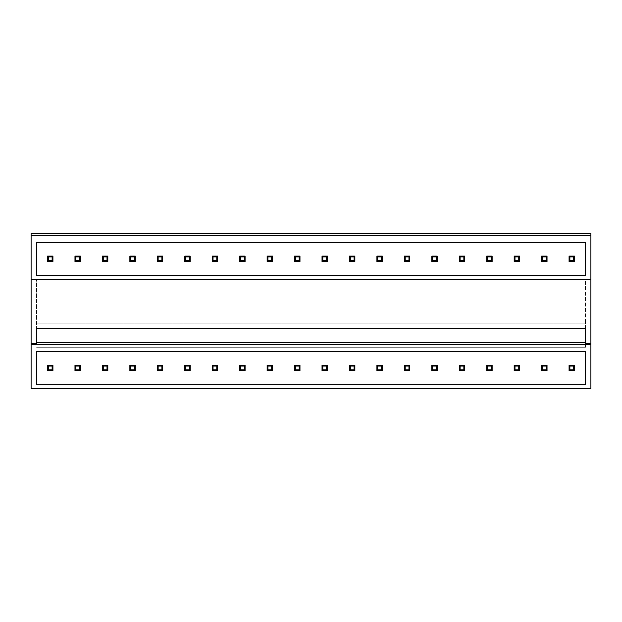 <?xml version="1.0" encoding="UTF-8"?>
<svg xmlns="http://www.w3.org/2000/svg" width="622" height="622" viewBox="0 0 622 622"><rect width="100%" height="100%" fill="white"/><g stroke="black" fill="none" stroke-linecap="round" stroke-linejoin="round"><path stroke-width="0.47" stroke-dasharray="3.11 2.33" d="M31.1 238.109L31.1 233.514L590.9 233.514L590.9 388.486L31.1 388.486L31.1 238.109L590.9 238.109L31.1 238.109M36.504 342.668L585.496 342.668L585.496 347.255L36.504 347.255L585.496 347.255L585.496 279.332L36.504 279.332L585.496 279.332L585.496 323.106L36.504 323.106L585.496 323.106L585.496 328.509L36.504 328.509L36.504 279.332L36.504 343.569M36.504 351.741L36.504 384.707L585.496 384.707L585.496 351.741L36.504 351.741M36.504 242.596L36.504 275.554L585.496 275.554L585.496 242.596L36.504 242.596M52.932 365.254L47.529 365.254L52.932 365.254L47.529 365.254L47.529 370.658L47.529 365.254L47.529 370.658L52.932 370.658L52.932 365.254L52.932 370.658L47.529 370.658L52.932 370.658L52.932 365.254L52.116 366.063L52.116 369.841L52.932 370.658M80.378 365.254L74.974 365.254L80.378 365.254L74.974 365.254L74.974 370.658L74.974 365.254L74.974 370.658L80.378 370.658L80.378 365.254L80.378 370.658L74.974 370.658L80.378 370.658L80.378 365.254L79.569 366.063L79.569 369.841L80.378 370.658M107.831 365.254L102.428 365.254L107.831 365.254L102.428 365.254L102.428 370.658L102.428 365.254L102.428 370.658L107.831 370.658L107.831 365.254L107.831 370.658L102.428 370.658L107.831 370.658L107.831 365.254L107.015 366.063L107.015 369.841L107.831 370.658M135.277 365.254L129.874 365.254L135.277 365.254L129.874 365.254L129.874 370.658L129.874 365.254L129.874 370.658L135.277 370.658L135.277 365.254L135.277 370.658L129.874 370.658L135.277 370.658L135.277 365.254L134.469 366.063L134.469 369.841L135.277 370.658M162.731 365.254L157.327 365.254L162.731 365.254L157.327 365.254L157.327 370.658L157.327 365.254L157.327 370.658L162.731 370.658L162.731 365.254L162.731 370.658L157.327 370.658L162.731 370.658L162.731 365.254L161.914 366.063L161.914 369.841L162.731 370.658M190.176 365.254L184.773 365.254L190.176 365.254L184.773 365.254L184.773 370.658L184.773 365.254L184.773 370.658L190.176 370.658L190.176 365.254L190.176 370.658L184.773 370.658L190.176 370.658L190.176 365.254L189.368 366.063L189.368 369.841L190.176 370.658M217.63 365.254L212.226 365.254L217.63 365.254L212.226 365.254L212.226 370.658L212.226 365.254L212.226 370.658L217.63 370.658L217.63 365.254L217.63 370.658L212.226 370.658L217.63 370.658L217.63 365.254L216.814 366.063L216.814 369.841L217.63 370.658M245.076 365.254L239.672 365.254L245.076 365.254L239.672 365.254L239.672 370.658L239.672 365.254L239.672 370.658L245.076 370.658L245.076 365.254L245.076 370.658L239.672 370.658L245.076 370.658L245.076 365.254L244.267 366.063L244.267 369.841L245.076 370.658M272.529 365.254L267.126 365.254L272.529 365.254L267.126 365.254L267.126 370.658L267.126 365.254L267.126 370.658L272.529 370.658L272.529 365.254L272.529 370.658L267.126 370.658L272.529 370.658L272.529 365.254L271.713 366.063L271.713 369.841L272.529 370.658M299.975 365.254L294.571 365.254L299.975 365.254L294.571 365.254L294.571 370.658L294.571 365.254L294.571 370.658L299.975 370.658L299.975 365.254L299.975 370.658L294.571 370.658L299.975 370.658L299.975 365.254L299.166 366.063L299.166 369.841L299.975 370.658M327.429 365.254L322.025 365.254L327.429 365.254L322.025 365.254L322.025 370.658L322.025 365.254L322.025 370.658L327.429 370.658L327.429 365.254L327.429 370.658L322.025 370.658L327.429 370.658L327.429 365.254L326.612 366.063L326.612 369.841L327.429 370.658M354.874 365.254L349.471 365.254L354.874 365.254L349.471 365.254L349.471 370.658L349.471 365.254L349.471 370.658L354.874 370.658L354.874 365.254L354.874 370.658L349.471 370.658L354.874 370.658L354.874 365.254L354.066 366.063L354.066 369.841L354.874 370.658M382.328 365.254L376.924 365.254L382.328 365.254L376.924 365.254L376.924 370.658L376.924 365.254L376.924 370.658L382.328 370.658L382.328 365.254L382.328 370.658L376.924 370.658L382.328 370.658L382.328 365.254L381.511 366.063L381.511 369.841L382.328 370.658M409.774 365.254L404.37 365.254L409.774 365.254L404.37 365.254L404.37 370.658L404.37 365.254L404.37 370.658L409.774 370.658L409.774 365.254L409.774 370.658L404.37 370.658L409.774 370.658L409.774 365.254L408.965 366.063L408.965 369.841L409.774 370.658M437.227 365.254L431.823 365.254L437.227 365.254L431.823 365.254L431.823 370.658L431.823 365.254L431.823 370.658L437.227 370.658L437.227 365.254L437.227 370.658L431.823 370.658L437.227 370.658L437.227 365.254L436.419 366.063L436.419 369.841L437.227 370.658M464.673 365.254L459.269 365.254L464.673 365.254L459.269 365.254L459.269 370.658L459.269 365.254L459.269 370.658L464.673 370.658L464.673 365.254L464.673 370.658L459.269 370.658L464.673 370.658L464.673 365.254L463.864 366.063L463.864 369.841L464.673 370.658M492.126 365.254L486.723 365.254L492.126 365.254L486.723 365.254L486.723 370.658L486.723 365.254L486.723 370.658L492.126 370.658L492.126 365.254L492.126 370.658L486.723 370.658L492.126 370.658L492.126 365.254L491.318 366.063L491.318 369.841L492.126 370.658M519.572 365.254L514.169 365.254L519.572 365.254L514.169 365.254L514.169 370.658L514.169 365.254L514.169 370.658L519.572 370.658L519.572 365.254L519.572 370.658L514.169 370.658L519.572 370.658L519.572 365.254L518.764 366.063L518.764 369.841L519.572 370.658M547.026 365.254L541.622 365.254L547.026 365.254L541.622 365.254L541.622 370.658L541.622 365.254L541.622 370.658L547.026 370.658L547.026 365.254L547.026 370.658L541.622 370.658L547.026 370.658L547.026 365.254L546.217 366.063L546.217 369.841L547.026 370.658M574.471 365.254L569.068 365.254L574.471 365.254L569.068 365.254L569.068 370.658L569.068 365.254L569.068 370.658L574.471 370.658L574.471 365.254L574.471 370.658L569.068 370.658L574.471 370.658L574.471 365.254L573.663 366.063L573.663 369.841L574.471 370.658M52.932 256.101L47.529 256.101L52.932 256.101L47.529 256.101L47.529 261.504L47.529 256.101L47.529 261.504L52.932 261.504L52.932 256.101L52.932 261.504L47.529 261.504L52.932 261.504L52.932 256.101L52.116 256.909L52.116 260.696L52.932 261.504M80.378 256.101L74.974 256.101L80.378 256.101L74.974 256.101L74.974 261.504L74.974 256.101L74.974 261.504L80.378 261.504L80.378 256.101L80.378 261.504L74.974 261.504L80.378 261.504L80.378 256.101L79.569 256.909L79.569 260.696L80.378 261.504M107.831 256.101L102.428 256.101L107.831 256.101L102.428 256.101L102.428 261.504L102.428 256.101L102.428 261.504L107.831 261.504L107.831 256.101L107.831 261.504L102.428 261.504L107.831 261.504L107.831 256.101L107.015 256.909L107.015 260.696L107.831 261.504M135.277 256.101L129.874 256.101L135.277 256.101L129.874 256.101L129.874 261.504L129.874 256.101L129.874 261.504L135.277 261.504L135.277 256.101L135.277 261.504L129.874 261.504L135.277 261.504L135.277 256.101L134.469 256.909L134.469 260.696L135.277 261.504M162.731 256.101L157.327 256.101L162.731 256.101L157.327 256.101L157.327 261.504L157.327 256.101L157.327 261.504L162.731 261.504L162.731 256.101L162.731 261.504L157.327 261.504L162.731 261.504L162.731 256.101L161.914 256.909L161.914 260.696L162.731 261.504M190.176 256.101L184.773 256.101L190.176 256.101L184.773 256.101L184.773 261.504L184.773 256.101L184.773 261.504L190.176 261.504L190.176 256.101L190.176 261.504L184.773 261.504L190.176 261.504L190.176 256.101L189.368 256.909L189.368 260.696L190.176 261.504M217.63 256.101L212.226 256.101L217.63 256.101L212.226 256.101L212.226 261.504L212.226 256.101L212.226 261.504L217.63 261.504L217.63 256.101L217.63 261.504L212.226 261.504L217.63 261.504L217.63 256.101L216.814 256.909L216.814 260.696L217.63 261.504M245.076 256.101L239.672 256.101L245.076 256.101L239.672 256.101L239.672 261.504L239.672 256.101L239.672 261.504L245.076 261.504L245.076 256.101L245.076 261.504L239.672 261.504L245.076 261.504L245.076 256.101L244.267 256.909L244.267 260.696L245.076 261.504M272.529 256.101L267.126 256.101L272.529 256.101L267.126 256.101L267.126 261.504L267.126 256.101L267.126 261.504L272.529 261.504L272.529 256.101L272.529 261.504L267.126 261.504L272.529 261.504L272.529 256.101L271.713 256.909L271.713 260.696L272.529 261.504M299.975 256.101L294.571 256.101L299.975 256.101L294.571 256.101L294.571 261.504L294.571 256.101L294.571 261.504L299.975 261.504L299.975 256.101L299.975 261.504L294.571 261.504L299.975 261.504L299.975 256.101L299.166 256.909L299.166 260.696L299.975 261.504M327.429 256.101L322.025 256.101L327.429 256.101L322.025 256.101L322.025 261.504L322.025 256.101L322.025 261.504L327.429 261.504L327.429 256.101L327.429 261.504L322.025 261.504L327.429 261.504L327.429 256.101L326.612 256.909L326.612 260.696L327.429 261.504M354.874 256.101L349.471 256.101L354.874 256.101L349.471 256.101L349.471 261.504L349.471 256.101L349.471 261.504L354.874 261.504L354.874 256.101L354.874 261.504L349.471 261.504L354.874 261.504L354.874 256.101L354.066 256.909L354.066 260.696L354.874 261.504M382.328 256.101L376.924 256.101L382.328 256.101L376.924 256.101L376.924 261.504L376.924 256.101L376.924 261.504L382.328 261.504L382.328 256.101L382.328 261.504L376.924 261.504L382.328 261.504L382.328 256.101L381.511 256.909L381.511 260.696L382.328 261.504M409.774 256.101L404.37 256.101L409.774 256.101L404.37 256.101L404.37 261.504L404.37 256.101L404.37 261.504L409.774 261.504L409.774 256.101L409.774 261.504L404.37 261.504L409.774 261.504L409.774 256.101L408.965 256.909L408.965 260.696L409.774 261.504M437.227 256.101L431.823 256.101L437.227 256.101L431.823 256.101L431.823 261.504L431.823 256.101L431.823 261.504L437.227 261.504L437.227 256.101L437.227 261.504L431.823 261.504L437.227 261.504L437.227 256.101L436.419 256.909L436.419 260.696L437.227 261.504M464.673 256.101L459.269 256.101L464.673 256.101L459.269 256.101L459.269 261.504L459.269 256.101L459.269 261.504L464.673 261.504L464.673 256.101L464.673 261.504L459.269 261.504L464.673 261.504L464.673 256.101L463.864 256.909L463.864 260.696L464.673 261.504M492.126 256.101L486.723 256.101L492.126 256.101L486.723 256.101L486.723 261.504L486.723 256.101L486.723 261.504L492.126 261.504L492.126 256.101L492.126 261.504L486.723 261.504L492.126 261.504L492.126 256.101L491.318 256.909L491.318 260.696L492.126 261.504M519.572 256.101L514.169 256.101L519.572 256.101L514.169 256.101L514.169 261.504L514.169 256.101L514.169 261.504L519.572 261.504L519.572 256.101L519.572 261.504L514.169 261.504L519.572 261.504L519.572 256.101L518.764 256.909L518.764 260.696L519.572 261.504M547.026 256.101L541.622 256.101L547.026 256.101L541.622 256.101L541.622 261.504L541.622 256.101L541.622 261.504L547.026 261.504L547.026 256.101L547.026 261.504L541.622 261.504L547.026 261.504L547.026 256.101L546.217 256.909L546.217 260.696L547.026 261.504M574.471 256.101L569.068 256.101L574.471 256.101L569.068 256.101L569.068 261.504L569.068 256.101L569.068 261.504L574.471 261.504L574.471 256.101L574.471 261.504L569.068 261.504L574.471 261.504L574.471 256.101L573.663 256.909L573.663 260.696L574.471 261.504M31.1 279.332L590.9 279.332M585.496 342.668L585.496 343.569M52.116 366.063L48.337 366.063L48.337 369.841L52.116 369.841M48.337 366.063L47.529 365.254M48.337 369.841L47.529 370.658M52.116 256.909L48.337 256.909L48.337 260.696L52.116 260.696M48.337 256.909L47.529 256.101M48.337 260.696L47.529 261.504M79.569 366.063L75.783 366.063L75.783 369.841L79.569 369.841M75.783 366.063L74.974 365.254M75.783 369.841L74.974 370.658M79.569 256.909L75.783 256.909L75.783 260.696L79.569 260.696M75.783 256.909L74.974 256.101M75.783 260.696L74.974 261.504M107.015 366.063L103.236 366.063L103.236 369.841L107.015 369.841M103.236 366.063L102.428 365.254M103.236 369.841L102.428 370.658M107.015 256.909L103.236 256.909L103.236 260.696L107.015 260.696M103.236 256.909L102.428 256.101M103.236 260.696L102.428 261.504M134.469 366.063L130.682 366.063L130.682 369.841L134.469 369.841M130.682 366.063L129.874 365.254M130.682 369.841L129.874 370.658M134.469 256.909L130.682 256.909L130.682 260.696L134.469 260.696M130.682 256.909L129.874 256.101M130.682 260.696L129.874 261.504M161.914 366.063L158.136 366.063L158.136 369.841L161.914 369.841M158.136 366.063L157.327 365.254M158.136 369.841L157.327 370.658M161.914 256.909L158.136 256.909L158.136 260.696L161.914 260.696M158.136 256.909L157.327 256.101M158.136 260.696L157.327 261.504M189.368 366.063L185.581 366.063L185.581 369.841L189.368 369.841M185.581 366.063L184.773 365.254M185.581 369.841L184.773 370.658M189.368 256.909L185.581 256.909L185.581 260.696L189.368 260.696M185.581 256.909L184.773 256.101M185.581 260.696L184.773 261.504M216.814 366.063L213.035 366.063L213.035 369.841L216.814 369.841M213.035 366.063L212.226 365.254M213.035 369.841L212.226 370.658M216.814 256.909L213.035 256.909L213.035 260.696L216.814 260.696M213.035 256.909L212.226 256.101M213.035 260.696L212.226 261.504M244.267 366.063L240.489 366.063L240.489 369.841L244.267 369.841M240.489 366.063L239.672 365.254M240.489 369.841L239.672 370.658M244.267 256.909L240.489 256.909L240.489 260.696L244.267 260.696M240.489 256.909L239.672 256.101M240.489 260.696L239.672 261.504M271.713 366.063L267.934 366.063L267.934 369.841L271.713 369.841M267.934 366.063L267.126 365.254M267.934 369.841L267.126 370.658M271.713 256.909L267.934 256.909L267.934 260.696L271.713 260.696M267.934 256.909L267.126 256.101M267.934 260.696L267.126 261.504M299.166 366.063L295.388 366.063L295.388 369.841L299.166 369.841M295.388 366.063L294.571 365.254M295.388 369.841L294.571 370.658M299.166 256.909L295.388 256.909L295.388 260.696L299.166 260.696M295.388 256.909L294.571 256.101M295.388 260.696L294.571 261.504M326.612 366.063L322.834 366.063L322.834 369.841L326.612 369.841M322.834 366.063L322.025 365.254M322.834 369.841L322.025 370.658M326.612 256.909L322.834 256.909L322.834 260.696L326.612 260.696M322.834 256.909L322.025 256.101M322.834 260.696L322.025 261.504M354.066 366.063L350.287 366.063L350.287 369.841L354.066 369.841M350.287 366.063L349.471 365.254M350.287 369.841L349.471 370.658M354.066 256.909L350.287 256.909L350.287 260.696L354.066 260.696M350.287 256.909L349.471 256.101M350.287 260.696L349.471 261.504M381.511 366.063L377.733 366.063L377.733 369.841L381.511 369.841M377.733 366.063L376.924 365.254M377.733 369.841L376.924 370.658M381.511 256.909L377.733 256.909L377.733 260.696L381.511 260.696M377.733 256.909L376.924 256.101M377.733 260.696L376.924 261.504M408.965 366.063L405.186 366.063L405.186 369.841L408.965 369.841M405.186 366.063L404.37 365.254M405.186 369.841L404.37 370.658M408.965 256.909L405.186 256.909L405.186 260.696L408.965 260.696M405.186 256.909L404.37 256.101M405.186 260.696L404.37 261.504M436.419 366.063L432.632 366.063L432.632 369.841L436.419 369.841M432.632 366.063L431.823 365.254M432.632 369.841L431.823 370.658M436.419 256.909L432.632 256.909L432.632 260.696L436.419 260.696M432.632 256.909L431.823 256.101M432.632 260.696L431.823 261.504M463.864 366.063L460.086 366.063L460.086 369.841L463.864 369.841M460.086 366.063L459.269 365.254M460.086 369.841L459.269 370.658M463.864 256.909L460.086 256.909L460.086 260.696L463.864 260.696M460.086 256.909L459.269 256.101M460.086 260.696L459.269 261.504M491.318 366.063L487.531 366.063L487.531 369.841L491.318 369.841M487.531 366.063L486.723 365.254M487.531 369.841L486.723 370.658M491.318 256.909L487.531 256.909L487.531 260.696L491.318 260.696M487.531 256.909L486.723 256.101M487.531 260.696L486.723 261.504M518.764 366.063L514.985 366.063L514.985 369.841L518.764 369.841M514.985 366.063L514.169 365.254M514.985 369.841L514.169 370.658M518.764 256.909L514.985 256.909L514.985 260.696L518.764 260.696M514.985 256.909L514.169 256.101M514.985 260.696L514.169 261.504M546.217 366.063L542.431 366.063L542.431 369.841L546.217 369.841M542.431 366.063L541.622 365.254M542.431 369.841L541.622 370.658M546.217 256.909L542.431 256.909L542.431 260.696L546.217 260.696M542.431 256.909L541.622 256.101M542.431 260.696L541.622 261.504M573.663 366.063L569.884 366.063L569.884 369.841L573.663 369.841M569.884 366.063L569.068 365.254M569.884 369.841L569.068 370.658M573.663 256.909L569.884 256.909L569.884 260.696L573.663 260.696M569.884 256.909L569.068 256.101M569.884 260.696L569.068 261.504"/><path stroke-width="0.93" d="M31.1 235.567L590.9 235.567L590.9 233.514L31.1 233.514L31.1 388.486L590.9 388.486L590.9 344.72L31.1 344.72M590.9 235.567L590.9 343.569L585.496 343.569L585.496 328.509L36.504 328.509L36.504 343.569L31.1 343.569M36.504 351.741L36.504 384.707L585.496 384.707L585.496 351.741L36.504 351.741M36.504 242.596L36.504 275.554L585.496 275.554L585.496 242.596L36.504 242.596M36.504 342.668L585.496 342.668M31.1 279.332L590.9 279.332M590.9 343.569L590.9 344.72M48.337 366.063L52.116 366.063L52.116 369.841L48.337 369.841L48.337 366.063L47.529 365.254L52.932 365.254L52.932 370.658L52.116 369.841M52.932 365.254L52.116 366.063M47.529 365.254L47.529 370.658L48.337 369.841M47.529 370.658L52.932 370.658M48.337 256.909L52.116 256.909L52.116 260.696L48.337 260.696L48.337 256.909L47.529 256.101L52.932 256.101L52.932 261.504L52.116 260.696M52.932 256.101L52.116 256.909M47.529 256.101L47.529 261.504L48.337 260.696M47.529 261.504L52.932 261.504M75.783 366.063L79.569 366.063L79.569 369.841L75.783 369.841L75.783 366.063L74.974 365.254L80.378 365.254L80.378 370.658L79.569 369.841M80.378 365.254L79.569 366.063M74.974 365.254L74.974 370.658L75.783 369.841M74.974 370.658L80.378 370.658M75.783 256.909L79.569 256.909L79.569 260.696L75.783 260.696L75.783 256.909L74.974 256.101L80.378 256.101L80.378 261.504L79.569 260.696M80.378 256.101L79.569 256.909M74.974 256.101L74.974 261.504L75.783 260.696M74.974 261.504L80.378 261.504M103.236 366.063L107.015 366.063L107.015 369.841L103.236 369.841L103.236 366.063L102.428 365.254L107.831 365.254L107.831 370.658L107.015 369.841M107.831 365.254L107.015 366.063M102.428 365.254L102.428 370.658L103.236 369.841M102.428 370.658L107.831 370.658M103.236 256.909L107.015 256.909L107.015 260.696L103.236 260.696L103.236 256.909L102.428 256.101L107.831 256.101L107.831 261.504L107.015 260.696M107.831 256.101L107.015 256.909M102.428 256.101L102.428 261.504L103.236 260.696M102.428 261.504L107.831 261.504M130.682 366.063L134.469 366.063L134.469 369.841L130.682 369.841L130.682 366.063L129.874 365.254L135.277 365.254L135.277 370.658L134.469 369.841M135.277 365.254L134.469 366.063M129.874 365.254L129.874 370.658L130.682 369.841M129.874 370.658L135.277 370.658M130.682 256.909L134.469 256.909L134.469 260.696L130.682 260.696L130.682 256.909L129.874 256.101L135.277 256.101L135.277 261.504L134.469 260.696M135.277 256.101L134.469 256.909M129.874 256.101L129.874 261.504L130.682 260.696M129.874 261.504L135.277 261.504M158.136 366.063L161.914 366.063L161.914 369.841L158.136 369.841L158.136 366.063L157.327 365.254L162.731 365.254L162.731 370.658L161.914 369.841M162.731 365.254L161.914 366.063M157.327 365.254L157.327 370.658L158.136 369.841M157.327 370.658L162.731 370.658M158.136 256.909L161.914 256.909L161.914 260.696L158.136 260.696L158.136 256.909L157.327 256.101L162.731 256.101L162.731 261.504L161.914 260.696M162.731 256.101L161.914 256.909M157.327 256.101L157.327 261.504L158.136 260.696M157.327 261.504L162.731 261.504M185.581 366.063L189.368 366.063L189.368 369.841L185.581 369.841L185.581 366.063L184.773 365.254L190.176 365.254L190.176 370.658L189.368 369.841M190.176 365.254L189.368 366.063M184.773 365.254L184.773 370.658L185.581 369.841M184.773 370.658L190.176 370.658M185.581 256.909L189.368 256.909L189.368 260.696L185.581 260.696L185.581 256.909L184.773 256.101L190.176 256.101L190.176 261.504L189.368 260.696M190.176 256.101L189.368 256.909M184.773 256.101L184.773 261.504L185.581 260.696M184.773 261.504L190.176 261.504M213.035 366.063L216.814 366.063L216.814 369.841L213.035 369.841L213.035 366.063L212.226 365.254L217.63 365.254L217.63 370.658L216.814 369.841M217.63 365.254L216.814 366.063M212.226 365.254L212.226 370.658L213.035 369.841M212.226 370.658L217.63 370.658M213.035 256.909L216.814 256.909L216.814 260.696L213.035 260.696L213.035 256.909L212.226 256.101L217.63 256.101L217.63 261.504L216.814 260.696M217.63 256.101L216.814 256.909M212.226 256.101L212.226 261.504L213.035 260.696M212.226 261.504L217.63 261.504M240.489 366.063L244.267 366.063L244.267 369.841L240.489 369.841L240.489 366.063L239.672 365.254L245.076 365.254L245.076 370.658L244.267 369.841M245.076 365.254L244.267 366.063M239.672 365.254L239.672 370.658L240.489 369.841M239.672 370.658L245.076 370.658M240.489 256.909L244.267 256.909L244.267 260.696L240.489 260.696L240.489 256.909L239.672 256.101L245.076 256.101L245.076 261.504L244.267 260.696M245.076 256.101L244.267 256.909M239.672 256.101L239.672 261.504L240.489 260.696M239.672 261.504L245.076 261.504M267.934 366.063L271.713 366.063L271.713 369.841L267.934 369.841L267.934 366.063L267.126 365.254L272.529 365.254L272.529 370.658L271.713 369.841M272.529 365.254L271.713 366.063M267.126 365.254L267.126 370.658L267.934 369.841M267.126 370.658L272.529 370.658M267.934 256.909L271.713 256.909L271.713 260.696L267.934 260.696L267.934 256.909L267.126 256.101L272.529 256.101L272.529 261.504L271.713 260.696M272.529 256.101L271.713 256.909M267.126 256.101L267.126 261.504L267.934 260.696M267.126 261.504L272.529 261.504M295.388 366.063L299.166 366.063L299.166 369.841L295.388 369.841L295.388 366.063L294.571 365.254L299.975 365.254L299.975 370.658L299.166 369.841M299.975 365.254L299.166 366.063M294.571 365.254L294.571 370.658L295.388 369.841M294.571 370.658L299.975 370.658M295.388 256.909L299.166 256.909L299.166 260.696L295.388 260.696L295.388 256.909L294.571 256.101L299.975 256.101L299.975 261.504L299.166 260.696M299.975 256.101L299.166 256.909M294.571 256.101L294.571 261.504L295.388 260.696M294.571 261.504L299.975 261.504M322.834 366.063L326.612 366.063L326.612 369.841L322.834 369.841L322.834 366.063L322.025 365.254L327.429 365.254L327.429 370.658L326.612 369.841M327.429 365.254L326.612 366.063M322.025 365.254L322.025 370.658L322.834 369.841M322.025 370.658L327.429 370.658M322.834 256.909L326.612 256.909L326.612 260.696L322.834 260.696L322.834 256.909L322.025 256.101L327.429 256.101L327.429 261.504L326.612 260.696M327.429 256.101L326.612 256.909M322.025 256.101L322.025 261.504L322.834 260.696M322.025 261.504L327.429 261.504M350.287 366.063L354.066 366.063L354.066 369.841L350.287 369.841L350.287 366.063L349.471 365.254L354.874 365.254L354.874 370.658L354.066 369.841M354.874 365.254L354.066 366.063M349.471 365.254L349.471 370.658L350.287 369.841M349.471 370.658L354.874 370.658M350.287 256.909L354.066 256.909L354.066 260.696L350.287 260.696L350.287 256.909L349.471 256.101L354.874 256.101L354.874 261.504L354.066 260.696M354.874 256.101L354.066 256.909M349.471 256.101L349.471 261.504L350.287 260.696M349.471 261.504L354.874 261.504M377.733 366.063L381.511 366.063L381.511 369.841L377.733 369.841L377.733 366.063L376.924 365.254L382.328 365.254L382.328 370.658L381.511 369.841M382.328 365.254L381.511 366.063M376.924 365.254L376.924 370.658L377.733 369.841M376.924 370.658L382.328 370.658M377.733 256.909L381.511 256.909L381.511 260.696L377.733 260.696L377.733 256.909L376.924 256.101L382.328 256.101L382.328 261.504L381.511 260.696M382.328 256.101L381.511 256.909M376.924 256.101L376.924 261.504L377.733 260.696M376.924 261.504L382.328 261.504M405.186 366.063L408.965 366.063L408.965 369.841L405.186 369.841L405.186 366.063L404.37 365.254L409.774 365.254L409.774 370.658L408.965 369.841M409.774 365.254L408.965 366.063M404.37 365.254L404.37 370.658L405.186 369.841M404.37 370.658L409.774 370.658M405.186 256.909L408.965 256.909L408.965 260.696L405.186 260.696L405.186 256.909L404.37 256.101L409.774 256.101L409.774 261.504L408.965 260.696M409.774 256.101L408.965 256.909M404.37 256.101L404.37 261.504L405.186 260.696M404.37 261.504L409.774 261.504M432.632 366.063L436.419 366.063L436.419 369.841L432.632 369.841L432.632 366.063L431.823 365.254L437.227 365.254L437.227 370.658L436.419 369.841M437.227 365.254L436.419 366.063M431.823 365.254L431.823 370.658L432.632 369.841M431.823 370.658L437.227 370.658M432.632 256.909L436.419 256.909L436.419 260.696L432.632 260.696L432.632 256.909L431.823 256.101L437.227 256.101L437.227 261.504L436.419 260.696M437.227 256.101L436.419 256.909M431.823 256.101L431.823 261.504L432.632 260.696M431.823 261.504L437.227 261.504M460.086 366.063L463.864 366.063L463.864 369.841L460.086 369.841L460.086 366.063L459.269 365.254L464.673 365.254L464.673 370.658L463.864 369.841M464.673 365.254L463.864 366.063M459.269 365.254L459.269 370.658L460.086 369.841M459.269 370.658L464.673 370.658M460.086 256.909L463.864 256.909L463.864 260.696L460.086 260.696L460.086 256.909L459.269 256.101L464.673 256.101L464.673 261.504L463.864 260.696M464.673 256.101L463.864 256.909M459.269 256.101L459.269 261.504L460.086 260.696M459.269 261.504L464.673 261.504M487.531 366.063L491.318 366.063L491.318 369.841L487.531 369.841L487.531 366.063L486.723 365.254L492.126 365.254L492.126 370.658L491.318 369.841M492.126 365.254L491.318 366.063M486.723 365.254L486.723 370.658L487.531 369.841M486.723 370.658L492.126 370.658M487.531 256.909L491.318 256.909L491.318 260.696L487.531 260.696L487.531 256.909L486.723 256.101L492.126 256.101L492.126 261.504L491.318 260.696M492.126 256.101L491.318 256.909M486.723 256.101L486.723 261.504L487.531 260.696M486.723 261.504L492.126 261.504M514.985 366.063L518.764 366.063L518.764 369.841L514.985 369.841L514.985 366.063L514.169 365.254L519.572 365.254L519.572 370.658L518.764 369.841M519.572 365.254L518.764 366.063M514.169 365.254L514.169 370.658L514.985 369.841M514.169 370.658L519.572 370.658M514.985 256.909L518.764 256.909L518.764 260.696L514.985 260.696L514.985 256.909L514.169 256.101L519.572 256.101L519.572 261.504L518.764 260.696M519.572 256.101L518.764 256.909M514.169 256.101L514.169 261.504L514.985 260.696M514.169 261.504L519.572 261.504M542.431 366.063L546.217 366.063L546.217 369.841L542.431 369.841L542.431 366.063L541.622 365.254L547.026 365.254L547.026 370.658L546.217 369.841M547.026 365.254L546.217 366.063M541.622 365.254L541.622 370.658L542.431 369.841M541.622 370.658L547.026 370.658M542.431 256.909L546.217 256.909L546.217 260.696L542.431 260.696L542.431 256.909L541.622 256.101L547.026 256.101L547.026 261.504L546.217 260.696M547.026 256.101L546.217 256.909M541.622 256.101L541.622 261.504L542.431 260.696M541.622 261.504L547.026 261.504M569.884 366.063L573.663 366.063L573.663 369.841L569.884 369.841L569.884 366.063L569.068 365.254L574.471 365.254L574.471 370.658L573.663 369.841M574.471 365.254L573.663 366.063M569.068 365.254L569.068 370.658L569.884 369.841M569.068 370.658L574.471 370.658M569.884 256.909L573.663 256.909L573.663 260.696L569.884 260.696L569.884 256.909L569.068 256.101L574.471 256.101L574.471 261.504L573.663 260.696M574.471 256.101L573.663 256.909M569.068 256.101L569.068 261.504L569.884 260.696M569.068 261.504L574.471 261.504"/></g></svg>
